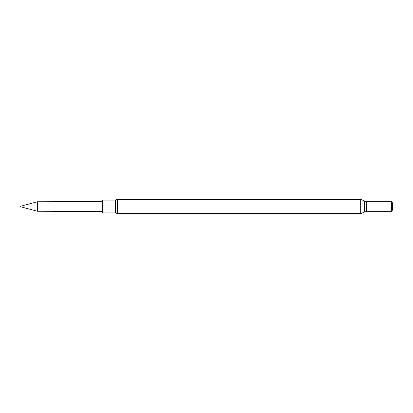 <?xml version="1.0" encoding="UTF-8"?>
<svg xmlns="http://www.w3.org/2000/svg" width="413" height="413" viewBox="0 0 413 413"><rect width="100%" height="100%" fill="white"/><g stroke="black" fill="none" stroke-linecap="round" stroke-linejoin="round"><path stroke-width="0.62" d="M20.65 206.49L20.65 206.763L20.65 206.49M20.65 206.763L37.377 211.244L37.377 201.756L102.372 201.559M115.289 212.891L115.289 200.109L102.372 200.109L102.372 212.891L115.289 212.891L117.416 213.593L117.416 199.407L115.867 199.918L115.867 213.082M391.705 211.379L391.705 201.621L392.35 202.742L392.35 210.258L391.705 211.379L391.545 201.714L366.517 201.714L360.714 199.407L117.416 199.407M391.545 211.286L366.517 211.286L366.517 201.714M366.517 211.286L364.705 212.003L364.705 200.997M364.705 212.003L360.714 213.593L360.714 199.407M20.65 206.237L37.377 201.756M360.714 213.593L117.416 213.593M115.289 200.109L115.867 199.918M37.377 211.244L102.372 211.441"/></g></svg>
